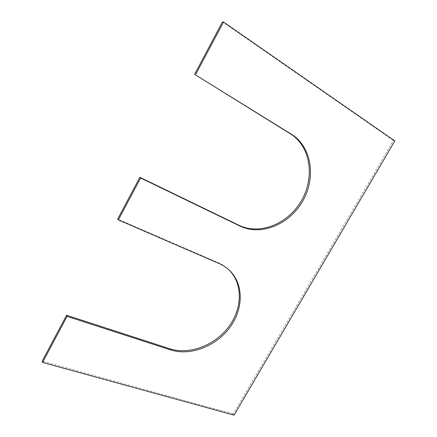 <?xml version="1.0" encoding="UTF-8"?>
<svg xmlns="http://www.w3.org/2000/svg" width="437" height="437" viewBox="0 0 437 437"><rect width="100%" height="100%" fill="white"/><g stroke="black" fill="none" stroke-linecap="round" stroke-linejoin="round"><path stroke-width="0.33" stroke-dasharray="2.19 1.64" d="M394.824 140.949L393.458 140.479L233.221 413.97L234.063 415.15M233.221 413.97L42.176 361.186M229.059 269.979L228.6 269.531C225.596 266.674 222.116 264.38 218.15 262.648L117.673 219.101M393.458 140.479L222.482 21.85M218.15 262.648L219.057 263.522M228.6 269.531L229.523 270.416"/><path stroke-width="0.66" d="M234.063 415.15L394.824 140.949L223.547 22.014L195.454 74.864L291.561 134.356C311.947 146.99 316.159 177.99 302.688 201.113C289.485 224.4 261.135 236.297 240.06 226.104L140.627 178.001L118.34 219.92L219.057 263.522C223.028 265.259 226.519 267.553 229.523 270.416C244.037 284.296 243.524 309.281 229.638 327.766C215.862 346.322 190.417 356.286 170.572 349.895L67.063 316.377L42.575 362.442L234.063 415.15M229.059 269.979C243.185 284.006 242.409 308.79 228.529 327.051C214.747 345.377 189.521 355.139 169.829 348.781L66.582 315.257L42.176 361.186L42.575 362.442M66.582 315.257L67.063 316.377M195.454 74.864L290.403 133.859C310.751 146.466 314.984 177.389 301.552 200.446C288.393 223.668 260.113 235.516 239.083 225.339L139.878 177.313L117.673 219.101L118.34 219.92M139.878 177.313L140.627 178.001M194.498 74.519L222.482 21.85L223.547 22.014M169.829 348.781L170.572 349.895M239.083 225.339L240.06 226.104M290.403 133.859L291.561 134.356"/></g></svg>
